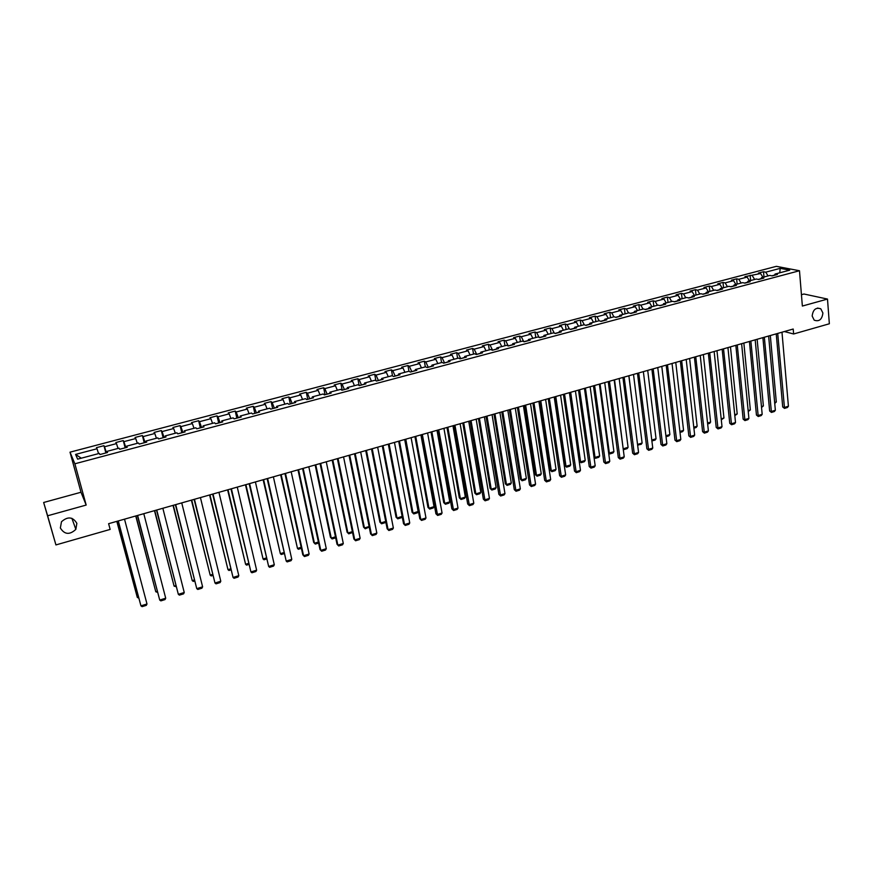<?xml version="1.0" encoding="UTF-8"?>
<svg xmlns="http://www.w3.org/2000/svg" width="873" height="873" viewBox="0 0 873 873"><rect width="100%" height="100%" fill="white"/><g stroke="black" fill="none" stroke-linecap="round" stroke-linejoin="round"><path stroke-width="1.31" d="M76.857 523.342L75.842 529.376C69.665 535.084 64.504 534.625 60.357 528.001L61.481 521.748C67.734 516.227 72.852 516.761 76.857 523.342M822.912 313.014C822.039 319.507 819.136 321.897 814.203 320.162L812.163 316.048C812.992 309.599 815.862 307.187 820.784 308.802L822.912 313.014M43.65 502.488L47.622 515.779L86.176 505.063L81.003 492.252L43.65 502.488L55.927 544.927L110.151 529.42L108.612 523.691L793.208 329.023L793.622 333.988L829.35 323.774L827.495 299.068L803.989 294.015L801.436 294.714M81.003 492.252L70.015 452.17L776.326 266.341L799.482 270.739L74.871 463.792L70.015 452.17M780.222 268.349L765.741 272.18L763.515 271.732L758.386 273.085L760.59 273.533L744.953 276.632L747.135 277.09L738.798 279.284L736.637 278.825L731.41 280.2L733.571 280.67L725.157 282.896L723.019 282.416L717.759 283.801L719.887 284.282L711.408 286.519L709.291 286.038L703.987 287.435L706.082 287.926L697.527 290.185L695.454 289.683L690.096 291.102L692.169 291.604L683.537 293.885L681.486 293.372L676.084 294.79L678.125 295.314L669.427 297.606L667.398 297.082L661.952 298.522L663.96 299.046L655.187 301.371L653.19 300.825L647.701 302.276L649.676 302.822L640.826 305.157L638.861 304.612L633.318 306.074L635.271 306.63L626.345 308.987L624.413 308.42L618.815 309.893L620.736 310.461L611.722 312.84L609.823 312.272L604.181 313.756L606.069 314.335L596.979 316.735L595.113 316.146L589.428 317.652L591.283 318.241L582.116 320.664L580.272 320.064L574.532 321.57L576.355 322.181L567.101 324.625L565.3 324.014L559.506 325.542L561.295 326.164L551.965 328.619L550.197 327.997L544.348 329.536L546.105 330.169L536.688 332.657L534.963 332.013L529.06 333.562L530.773 334.217L521.279 336.727L519.577 336.072L513.63 337.633L515.31 338.298L505.718 340.83L504.059 340.164L498.057 341.747L499.705 342.423L490.026 344.977L488.4 344.289L482.343 345.883L483.948 346.581L474.181 349.156L472.599 348.458L466.488 350.073L468.059 350.782L458.205 353.379L456.655 352.659L450.49 354.285L452.018 355.016L442.065 357.635L440.57 356.904L434.339 358.552L435.823 359.294L425.784 361.935L424.322 361.193L418.036 362.852L419.487 363.605L409.35 366.278L407.931 365.514L401.591 367.184L402.988 367.959L392.763 370.654L391.388 369.879L384.982 371.56L386.346 372.356L376.023 375.084L374.681 374.277L368.22 375.99L369.541 376.787L359.119 379.548L357.832 378.729L351.295 380.442L352.572 381.272L342.052 384.044L340.808 383.214L334.217 384.949L335.45 385.79L324.832 388.594L323.632 387.743L316.975 389.5L318.165 390.362L307.438 393.188L306.281 392.315L299.57 394.094L300.705 394.967L289.88 397.826L288.777 396.942L281.99 398.721L283.081 399.616L272.158 402.508L271.099 401.602L264.246 403.402L265.294 404.319L254.25 407.233L253.246 406.305L246.328 408.127L247.321 409.066L236.179 412.001L235.219 411.063L228.235 412.907L229.173 413.857L217.923 416.825L217.017 415.864L209.967 417.72L210.851 418.691L199.491 421.692L198.64 420.71L191.514 422.587L192.355 423.58L180.875 426.613L180.078 425.609L172.887 427.497L173.662 428.512L162.072 431.578L161.33 430.553L154.063 432.462L154.794 433.499L143.085 436.587L142.386 435.54L135.053 437.471L135.73 438.53L123.901 441.651L123.268 440.581L115.858 442.535L116.469 443.615L104.52 446.769L103.952 445.677L96.467 447.653L97.012 448.755L75.591 454.407L77.642 459.154L99.347 453.403L99.915 454.538L107.543 452.509L106.943 451.385L119.044 448.165L119.677 449.279L127.218 447.282L126.574 446.168L138.545 442.993L139.233 444.084L146.708 442.098L145.998 441.018L157.849 437.875L158.602 438.944L165.99 436.969L165.226 435.911L176.957 432.801L177.765 433.848L185.087 431.895L184.258 430.858L195.879 427.781L196.741 428.807L203.987 426.875L203.103 425.86L214.605 422.805L215.522 423.809L222.691 421.91L221.764 420.906L233.146 417.883L234.117 418.865L241.221 416.978L240.228 416.006L251.511 413.016L252.526 413.977L259.565 412.111L258.517 411.15L269.692 408.193L270.761 409.131L277.723 407.276L276.632 406.349L287.686 403.413L288.81 404.33L295.707 402.497L294.561 401.58L305.517 398.677L306.685 399.583L313.516 397.772L312.327 396.866L323.174 393.996L324.385 394.88L331.151 393.079L329.918 392.206L340.656 389.358L341.921 390.22L348.622 388.441L347.334 387.579L357.974 384.753L359.283 385.604L365.918 383.847L364.587 382.996L375.117 380.202L376.481 381.032L383.051 379.286L381.676 378.467L392.108 375.696L393.516 376.514L400.02 374.779L398.601 373.971L408.935 371.232L410.386 372.029L416.825 370.316L415.362 369.519L425.598 366.802L427.093 367.588L433.477 365.885L431.971 365.11L442.12 362.426L443.648 363.19L449.977 361.509L448.427 360.745L458.478 358.083L460.049 358.825L466.313 357.166L464.731 356.424L474.683 353.783L476.298 354.514L482.507 352.856L480.87 352.135L490.735 349.516L492.394 350.237L498.548 348.6L496.879 347.891L506.646 345.293L508.337 345.992L514.437 344.377L512.724 343.678L522.414 341.114L524.149 341.79L530.184 340.186L528.438 339.51L538.03 336.967L539.798 337.633L545.789 336.04L543.999 335.385L553.515 332.853L555.315 333.508L561.252 331.936L559.429 331.282L568.847 328.783L570.691 329.427L576.573 327.866L574.718 327.233L584.048 324.756L585.925 325.378L591.752 323.828L589.864 323.206L599.118 320.751L601.028 321.362L606.8 319.834L604.88 319.223L614.046 316.79L615.989 317.39L621.707 315.862L619.754 315.273L628.844 312.861L630.819 313.451L636.493 311.934L634.507 311.355L643.51 308.966L645.529 309.544L651.138 308.049L649.119 307.482L658.056 305.114L660.097 305.67L665.663 304.186L663.611 303.629L672.472 301.283L674.534 301.829L680.056 300.367L677.972 299.821L686.756 297.497L688.852 298.02L694.33 296.569L692.213 296.045L700.91 293.732L703.049 294.256L708.472 292.815L706.333 292.291L714.954 290.011L717.115 290.513L722.495 289.083L720.323 288.581L728.879 286.311L731.061 286.802L736.397 285.395L734.193 284.904L742.672 282.645L744.887 283.136L750.18 281.728L747.954 281.248L756.356 279.022L758.604 279.491L763.842 278.094L761.583 277.625L769.921 275.421L772.19 275.879L777.396 274.493L775.115 274.046L789.716 270.161L780.222 268.349L779.742 272.812M106.43 452.803L107.128 452.421M107.161 452.607L106.943 451.385M104.52 446.769L106.386 452.618M116.469 443.615L118.03 448.438M125.843 447.642L126.716 447.216M126.749 447.402L126.574 446.168M123.901 441.651L125.799 447.467M135.73 438.53L137.312 443.32M145.06 442.535L146.118 442.065M146.14 442.251L145.998 441.018M143.085 436.587L145.016 442.36M154.794 433.499L156.409 438.257M164.08 437.482L165.313 436.958M165.335 437.144L165.226 435.911M162.072 431.578L164.037 437.308M173.662 428.512L175.309 433.237M182.915 432.473L184.323 431.917M184.334 432.102L184.258 430.858M180.875 426.613L182.872 432.299M192.355 423.58L194.024 428.272M201.565 427.519L203.147 426.908M203.147 427.104L203.103 425.86M199.491 421.692L201.521 427.344M210.851 418.691L212.554 423.35M220.029 422.619L221.775 421.965M221.775 422.15L221.764 420.906M217.923 416.825L219.985 422.434M229.173 413.857L230.898 418.483M238.307 417.752L240.217 417.065M240.217 417.25L240.228 416.006M236.179 412.001L238.274 417.578M247.321 409.066L249.067 413.66M256.411 412.94L258.484 412.209M258.473 412.394L258.517 411.15M254.25 407.233L256.378 412.765M265.294 404.319L267.062 408.88M274.34 408.182L276.566 407.407M276.555 407.593L276.632 406.349M272.158 402.508L274.308 408.007M283.081 399.616L284.882 404.155M292.095 403.457L294.485 402.639M294.463 402.835L294.561 401.58M289.88 397.826L292.062 403.282M300.705 394.967L302.527 399.474M309.686 398.786L312.218 397.935M312.196 398.121L312.327 396.866M307.438 393.188L309.653 398.612M318.165 390.362L320.009 394.836M327.102 394.159L329.787 393.265M329.754 393.45L329.918 392.206M324.832 388.594L327.069 393.985M335.45 385.79L337.316 390.242M344.355 389.576L347.181 388.638M347.148 388.834L347.334 387.579M342.052 384.044L344.322 389.402M352.572 381.272L354.46 385.691M361.444 385.037L364.412 384.065M364.379 384.251L364.587 382.996M359.119 379.548L361.411 384.862M369.541 376.787L371.451 381.185M378.369 380.53L381.468 379.526M381.436 379.722L381.676 378.467M376.023 375.084L378.336 380.366M386.346 372.356L388.278 376.71M395.131 376.077L398.383 375.041M398.339 375.226L398.601 373.971M392.763 370.654L395.109 375.914M402.988 367.959L404.941 372.291M411.75 371.669L415.122 370.589M415.079 370.774L415.362 369.519M409.35 366.278L411.718 371.494M419.487 363.605L421.452 367.904M428.207 367.293L431.709 366.18M431.666 366.376L431.971 365.11M425.784 361.935L428.174 367.118M435.823 359.294L437.81 363.561M444.51 362.961L448.144 361.815M448.089 362L448.427 360.745M442.065 357.635L444.477 362.786M452.018 355.016L454.025 359.261M460.66 358.661L464.425 357.494M464.371 357.679L464.731 356.424M458.205 353.379L460.638 358.497M468.059 350.782L470.078 355.005M476.669 354.416L480.554 353.205M480.499 353.39L480.87 352.135M474.181 349.156L476.636 354.242M483.948 346.581L485.999 350.771M492.525 350.193L496.53 348.96M496.475 349.145L496.879 347.891M490.026 344.977L492.503 350.029M499.705 342.423L501.768 346.592M508.228 345.948L512.375 344.748M512.309 344.944L512.724 343.678M505.718 340.83L508.217 345.85M515.31 338.298L517.383 342.445M528.056 340.579L523.887 341.692M527.99 340.776L528.438 339.51M521.279 336.727L523.756 341.638M530.773 334.217L532.868 338.331M543.606 336.454L539.536 337.535M543.541 336.64L543.999 335.385M536.688 332.657L539.099 337.371M546.105 330.169L548.222 334.261M559.015 332.362L555.042 333.41M558.938 332.548L559.429 331.282M551.965 328.619L554.311 333.148M561.295 326.164L563.423 330.223M574.281 328.303L570.418 329.328M574.205 328.488L574.718 327.233M567.101 324.625L569.392 328.979M576.355 322.181L578.504 326.229M589.417 324.276L585.641 325.28M589.34 324.472L589.864 323.206M582.116 320.664L584.343 324.843M591.283 318.241L593.444 322.257M604.411 320.293L600.744 321.275M604.323 320.489L604.88 319.223M596.979 316.735L599.162 320.762M606.069 314.335L608.252 318.329M619.273 316.342L615.694 317.292M619.186 316.539L619.754 315.273M611.722 312.84L613.905 316.823M620.736 310.461L622.929 314.433M634.005 312.436L630.524 313.352M633.918 312.621L634.507 311.355M626.345 308.987L628.538 312.949M635.271 306.63L637.476 310.57M648.606 308.551L645.223 309.457M648.519 308.747L649.119 307.482M640.826 305.157L643.041 309.097M649.676 302.822L651.902 306.739M663.087 304.71L659.792 305.583M662.989 304.895L663.611 303.629M655.187 301.371L657.413 305.277M663.96 299.046L666.197 302.953M677.437 300.89L674.229 301.742M677.339 301.087L677.972 299.821M669.427 297.606L671.664 301.501M678.125 295.314L680.373 299.188M691.656 297.115L688.535 297.944M691.558 297.311L692.213 296.045M683.537 293.885L685.785 297.748M692.169 291.604L694.417 295.456M705.755 293.372L702.721 294.179M705.657 293.557L706.333 292.291M697.527 290.185L699.797 294.026M706.082 287.926L708.352 291.757M719.734 289.65L716.788 290.436M719.636 289.847L720.323 288.581M711.408 286.519L713.678 290.349M719.887 284.282L722.167 288.09M733.593 285.973L730.734 286.737M733.484 286.158L734.193 284.904M725.157 282.896L727.449 286.693M733.571 280.67L735.863 284.456M747.332 282.317L744.56 283.059M747.223 282.514L747.954 281.248M738.798 279.284L741.101 283.07M747.135 277.09L749.449 280.855M760.961 278.705L758.266 279.415M760.841 278.891L761.583 277.625M752.33 275.715L754.643 279.469M760.59 273.533L762.915 277.276M774.471 275.115L771.852 275.803M774.351 275.301L775.115 274.046M765.741 272.18L768.065 275.912M47.622 515.779L55.927 544.927M86.176 505.063L74.871 463.792M799.482 270.739L802.363 306.052L827.495 299.068M784.358 331.544L793.622 333.988M75.591 454.407L81.298 458.194M97.012 448.755L98.551 453.611M763.515 271.732L763.995 276.992M750.136 275.268L750.627 280.539M736.637 278.825L737.15 284.118M723.019 282.416L723.553 287.719M709.291 286.038L709.847 291.364M695.454 289.683L696.021 295.03M681.486 293.372L682.086 298.73M667.398 297.082L668.02 302.462M653.19 300.825L653.833 306.227M638.861 304.612L639.527 310.024M624.413 308.42L625.09 313.854M609.823 312.272L610.533 317.717M595.113 316.146L595.844 321.624M580.272 320.064L581.036 325.553M565.3 324.014L566.086 329.525M550.197 327.997L551.005 333.519M534.963 332.013L535.782 337.556M519.577 336.072L520.428 341.638M504.059 340.164L504.943 345.752M488.4 344.289L489.306 349.898M472.599 348.458L473.537 354.089M456.655 352.659L457.616 358.312M440.57 356.904L441.552 362.568M424.322 361.193L425.337 366.878M407.931 365.514L408.979 371.254M391.388 369.879L392.523 375.936M374.681 374.277L375.914 380.693M357.832 378.729L359.163 385.528M340.808 383.214L342.205 390.144M323.632 387.743L325.062 394.705M306.281 392.315L307.754 399.299M288.777 396.942L290.283 403.948M271.099 401.602L272.638 408.629M253.246 406.305L254.829 413.366M235.219 411.063L236.845 418.145M217.017 415.864L218.687 422.969M198.64 420.71L200.343 427.846M180.078 425.609L181.824 432.768M161.33 430.553L163.12 437.733M142.386 435.54L144.231 442.753M123.268 440.581L125.145 447.827M103.952 445.677L105.873 452.945M781.979 332.22L788.417 406.218L784.238 407.505L782.71 406.971L784.521 408.389L777.712 333.431M776.239 333.846L782.71 406.971M788.417 406.218L787.435 407.495L784.521 408.389M770.324 335.538L776.304 401.995L774.733 403.435M774.657 402.497L776.304 401.995M768.633 336.007L775.355 410.245L771.143 411.543L769.637 410.997L771.437 412.427L764.333 337.229M762.893 337.644L769.637 410.997M775.355 410.245L774.384 411.521L771.437 412.427M755.189 339.837L762.184 414.304L757.939 415.613L756.444 415.057L758.244 416.497L750.856 341.07M749.427 341.474L756.444 415.057M762.184 414.304L761.212 415.581L758.244 416.497M757.142 339.281L763.373 405.945L761.54 407.473M761.452 406.534L763.373 405.945M743.861 343.056L750.344 409.928L748.237 411.543M748.15 410.605L750.344 409.928M741.624 343.689L748.903 418.396L744.625 419.717L743.152 419.149L744.953 420.6L737.249 344.933M735.841 345.337L743.152 419.149M748.903 418.396L747.943 419.673L744.953 420.6M727.94 347.585L735.513 422.532L731.203 423.863L729.741 423.285L731.541 424.736L723.531 348.84M722.157 349.233L729.741 423.285M735.513 422.532L734.553 423.809L731.541 424.736M714.147 351.503L722.015 426.69L717.661 428.032L716.22 427.443L718.021 428.916L709.705 352.768M708.341 353.161L716.22 427.443M722.015 426.69L721.065 427.977L718.021 428.916M730.472 346.865L737.205 413.955L734.826 415.657M734.728 414.708L737.205 413.955M716.973 350.706L723.957 418.003L721.294 419.793M721.196 418.844L723.957 418.003M703.354 354.58L710.6 422.085L709.673 423.35L707.654 423.972M707.545 423.023L710.6 422.085M689.615 358.476L697.134 426.199L696.207 427.475L693.893 428.185M693.784 427.224L697.134 426.199M675.767 362.415L683.559 430.356L682.631 431.633L680.012 432.43M679.903 431.469L683.559 430.356M661.799 366.387L669.864 434.547L668.947 435.823L666.023 436.718M665.903 435.758L669.864 434.547M647.711 370.392L656.049 438.77L655.143 440.047L651.891 440.93M651.782 440.068L656.049 438.77M637.53 444.346L628.92 375.739M633.503 374.441L642.124 443.026L641.219 444.302L637.617 445.044M638.076 445.263L637.639 444.401L642.124 443.026M623.136 448.504L614.548 379.82M619.175 378.511L628.08 447.325L627.185 448.602L624.02 449.573L623.202 449.017M624.02 449.573L623.551 448.7L628.08 447.325M608.612 452.672L609.354 453.043L600.057 383.945M604.716 382.625L613.915 451.657L613.021 452.934L609.834 453.916L608.656 452.978M609.834 453.916L609.354 453.043L613.915 451.657M593.956 456.863L595.026 457.43L585.434 388.103M590.137 386.772L599.631 456.022L598.747 457.31L595.528 458.292L593.967 456.961M595.528 458.292L595.026 457.43L599.631 456.022M569.578 392.61L579.366 461.184L580.578 461.85L570.68 392.304M575.427 390.951L585.226 460.431L584.343 461.719L581.091 462.712L579.366 461.184M581.091 462.712L580.578 461.85L585.226 460.431M554.726 396.833L564.809 465.625L566.01 466.302L555.795 396.528M560.586 395.174L570.691 464.873L569.818 466.16L566.544 467.164L564.809 465.625M566.544 467.164L566.01 466.302L570.691 464.873M539.743 401.1L550.132 470.111L551.31 470.798L540.791 400.805M545.614 399.43L556.036 469.358L555.163 470.645L551.856 471.66L550.132 470.111M551.856 471.66L551.31 470.798L556.036 469.358M524.629 405.399L535.335 474.639L536.48 475.338L525.644 405.105M530.511 403.719L541.249 473.875L540.387 475.174L537.048 476.189L535.335 474.639M537.048 476.189L536.48 475.338L541.249 473.875M509.374 409.732L520.395 479.201L521.53 479.91L510.356 409.448M515.277 408.051L526.332 478.437L525.481 479.735L522.109 480.761L520.395 479.201M522.109 480.761L521.53 479.91L526.332 478.437M493.987 414.108L505.336 483.806L506.438 484.526L494.947 413.835M499.902 412.427L511.283 483.042L510.432 484.34L507.038 485.377L505.336 483.806M507.038 485.377L506.438 484.526L511.283 483.042M478.459 418.527L490.135 488.444L491.215 489.175L479.386 418.254M484.384 416.836L496.104 487.68L495.264 488.989L491.837 490.037L490.135 488.444M491.837 490.037L491.215 489.175L496.104 487.68M462.788 422.979L474.803 493.125L475.861 493.878L463.694 422.718M468.736 421.288L480.794 492.361L479.954 493.671L476.505 494.729L474.803 493.125M476.505 494.729L475.861 493.878L480.794 492.361M700.233 355.464L708.396 430.891L704.009 432.244L702.59 431.644L704.38 433.128L695.748 356.741M694.406 357.122L702.59 431.644M708.396 430.891L707.446 432.179L704.38 433.128M686.2 359.458L694.668 435.125L690.237 436.489L688.841 435.878L690.63 437.362L681.671 360.735M680.362 361.116L688.841 435.878M694.668 435.125L693.719 436.413L690.63 437.362M672.046 363.474L680.82 439.392L676.357 440.767L674.971 440.156L676.761 441.651L667.474 364.772M666.186 365.143L674.971 440.156M680.82 439.392L679.881 440.679L676.761 441.651M657.762 367.544L666.852 443.702L662.356 445.088L660.992 444.455L662.771 445.961L653.157 368.843M651.891 369.203L660.992 444.455M666.852 443.702L665.924 444.99L662.771 445.961M643.357 371.636L652.764 448.045L648.224 449.442L646.882 448.809L648.661 450.315L638.709 372.957M637.476 373.306L646.882 448.809M652.764 448.045L651.836 449.333L648.661 450.315M628.822 375.772L638.556 452.421L633.984 453.84L632.663 453.185L634.431 454.713L624.14 377.103M622.929 377.442L632.663 453.185M638.556 452.421L637.639 453.72L634.431 454.713M614.166 379.93L624.228 456.841L619.612 458.27L618.313 457.605L620.081 459.143L609.441 381.283M608.252 381.621L618.313 457.605M624.228 456.841L623.311 458.139L620.081 459.143M599.38 384.142L609.769 461.293L605.109 462.734L603.832 462.068L605.6 463.607L594.611 385.495M593.444 385.822L603.832 462.068M609.769 461.293L608.863 462.603L605.6 463.607M584.452 388.387L595.19 465.789L590.497 467.241L589.242 466.564L590.999 468.114L579.65 389.751M578.504 390.078L589.242 466.564M595.19 465.789L594.284 467.099L590.999 468.114M569.403 392.664L580.48 470.329L575.744 471.791L574.51 471.093L576.267 472.664L564.547 394.039M563.434 394.356L574.51 471.093M580.48 470.329L579.585 471.638L576.267 472.664M554.213 396.986L565.649 474.901L560.859 476.374L559.648 475.676L561.404 477.247L549.313 398.372M548.233 398.688L559.648 475.676M565.649 474.901L564.755 476.211L561.404 477.247M538.881 401.34L550.677 479.517L545.854 481.012L544.665 480.292L546.422 481.874L533.938 402.748M532.89 403.042L544.665 480.292M550.677 479.517L549.794 480.837L546.422 481.874M523.418 405.738L535.575 484.177L530.708 485.672L529.54 484.941L531.286 486.545L518.431 407.156M517.405 407.451L529.54 484.941M535.575 484.177L534.691 485.486L531.286 486.545M507.813 410.179L520.341 488.869L515.419 490.386L514.284 489.644L516.03 491.248L502.783 411.609M501.789 411.892L514.284 489.644M520.341 488.869L519.468 490.19L516.03 491.248M492.066 414.653L504.965 493.616L500.011 495.144L498.887 494.391L500.633 496.006L486.981 416.094M486.021 416.377L498.887 494.391M504.965 493.616L504.103 494.936L500.633 496.006M476.167 419.171L489.447 498.396L484.45 499.934L483.358 499.17L485.093 500.796L471.038 420.633M470.111 420.895L483.358 499.17M489.447 498.396L488.596 499.716L485.093 500.796M460.126 423.732L473.799 503.219L468.746 504.78L467.688 503.994L469.423 505.642L454.953 425.206M454.058 425.467L467.688 503.994M473.799 503.219L472.948 504.55L469.423 505.642M443.942 428.337L458.009 508.097L452.912 509.657L451.876 508.872L453.6 510.519L438.715 429.822M437.842 430.073L451.876 508.872M458.009 508.097L457.157 509.417L453.6 510.519M427.595 432.986L442.065 513.008L436.926 514.59L435.911 513.782L437.635 515.441L422.325 434.481M421.495 434.721L435.911 513.782M442.065 513.008L441.236 514.339L437.635 515.441M411.107 437.679L425.98 517.962L420.797 519.566L419.815 518.748L421.528 520.417L420.797 519.566L405.781 439.184M404.985 439.414L419.815 518.748M425.98 517.962L425.151 519.293L421.528 520.417M446.976 427.475L459.329 497.85L460.366 498.614L447.849 427.224M452.945 425.773L465.342 497.086L464.512 498.396L461.031 499.465L459.329 497.85M461.031 499.465L460.366 498.614L465.342 497.086M431.022 432.015L443.724 502.619L444.728 503.394L431.862 431.775M437.002 430.313L449.759 501.855L448.929 503.164L445.416 504.245L443.724 502.619M445.416 504.245L444.728 503.394L449.759 501.855M414.926 436.587L427.977 507.431L428.959 508.217L415.734 436.358M420.917 434.885L434.034 506.667L433.215 507.977L429.669 509.068L427.977 507.431M429.669 509.068L428.959 508.217L434.034 506.667M398.677 441.203L412.089 512.287L413.038 513.084L399.452 440.985M404.69 439.501L418.156 511.513L417.349 512.833L413.769 513.935L412.089 512.287M413.769 513.935L413.038 513.084L418.156 511.513M394.454 442.404L409.743 522.971L404.515 524.586L403.555 523.745L405.268 525.437L404.515 524.586L389.085 443.931M382.287 445.874L396.058 517.187L396.986 517.995L402.147 516.412L388.31 444.161L403.555 523.745M409.743 522.971L408.924 524.302L405.268 525.437M377.649 447.183L393.363 528.023L388.081 529.649L387.154 528.798L388.856 530.5L388.081 529.649L372.225 448.733M371.494 448.94L387.154 528.798M393.363 528.023L392.555 529.354L388.856 530.5M360.68 452.007L376.83 533.119L371.494 534.767L370.599 533.905L372.302 535.607L371.494 534.767L355.213 453.567M354.514 453.764L370.599 533.905M376.83 533.119L376.023 534.462L372.302 535.607M343.558 456.885L360.134 538.27L354.754 539.929L353.892 539.045L355.584 540.769L354.754 539.929L338.037 458.456M337.371 458.641L353.892 539.045M360.134 538.27L359.349 539.612L355.584 540.769M326.262 461.795L343.296 543.464L337.862 545.134L337.022 544.239L320.064 463.563M320.686 463.388L337.862 545.134L338.713 545.974L342.511 544.807L343.296 543.464M308.813 466.76L326.284 548.702L320.806 550.394L319.998 549.488L302.593 468.528M303.182 468.365L320.806 550.394L321.679 551.234L325.509 550.045L326.284 548.702M291.178 471.769L309.118 553.995L303.586 555.697L302.811 554.781L284.947 473.548M285.493 473.395L303.586 555.697L304.481 556.538L308.355 555.348L309.118 553.995M273.38 476.833L291.789 559.342L286.202 561.055L267.127 478.611M267.64 478.469L286.202 561.055L287.13 561.896L291.036 560.695L291.789 559.342M402.147 516.412L401.34 517.733L397.739 518.835L396.986 517.995L383.029 445.656M397.739 518.835L396.058 517.187M365.732 450.577L379.875 522.13L380.77 522.949L366.442 450.37M385.768 521.716L385.189 522.676L381.545 523.789L380.77 522.949L385.713 521.443M381.545 523.789L379.875 522.13M349.036 455.324L363.55 527.117L364.423 527.947L349.702 455.128M369.235 527.096L365.22 528.798L364.423 527.947L369.115 526.517M365.22 528.798L363.55 527.117M332.176 460.115L347.072 532.148L347.912 532.999L332.809 459.94M352.55 532.519L348.731 533.84L347.912 532.999L352.365 531.635M348.731 533.84L347.072 532.148M315.153 464.96L330.441 537.233L331.26 538.095L315.753 464.785M335.679 537.833L332.1 538.936L331.26 538.095L335.461 536.808M297.977 469.838L313.658 542.351L314.444 543.235L298.544 469.685M318.612 543.061L315.306 544.075L314.444 543.235L318.394 542.024M280.637 474.77L297.475 548.43L281.161 474.617M301.392 548.331L298.37 549.259L297.475 548.43L301.163 547.295M263.122 479.746L280.342 553.668L263.624 479.615M284.009 553.657L281.259 554.497L280.342 553.668L283.769 552.609M255.407 481.94L274.297 564.733L268.655 566.468L249.143 483.729M249.613 483.598L268.655 566.468L269.604 567.308L273.555 566.086L274.297 564.733M245.455 484.777L263.057 558.949L245.902 484.646M266.451 559.026L263.995 559.779L263.057 558.949L266.21 557.989M237.26 487.101L256.629 570.178L250.933 571.935L230.974 488.891M231.41 488.771L250.933 571.935L251.915 572.764L255.898 571.531L256.629 570.178M227.602 489.851L245.597 564.285L228.017 489.731M248.729 564.449L246.568 565.115L245.597 564.285L248.489 563.401M218.937 492.317L238.798 575.678L233.047 577.446L212.63 494.107M213.023 493.998L233.047 577.446L234.051 578.275L238.078 577.031L238.798 575.678M209.585 494.969L227.984 569.676L209.967 494.871M230.832 569.927L228.977 570.495L227.984 569.676L230.581 568.88M200.43 497.577L220.793 581.232L214.987 583.022L194.112 499.378M194.461 499.28L214.987 583.022L216.013 583.841L220.083 582.586L220.793 581.232M191.394 500.142L210.186 575.121L191.733 500.054M212.772 575.46L211.211 575.94L210.186 575.121L212.51 574.401M181.737 502.892L202.612 586.831L196.752 588.642L175.397 504.692M175.702 504.605L196.752 588.642L197.811 589.461L201.903 588.195L202.612 586.831M173.029 505.369L192.235 580.61L173.312 505.292M194.526 581.047L193.282 581.429L192.235 580.61L194.264 579.988M162.847 508.261L184.247 592.494L178.332 594.317L156.496 510.072M156.758 509.996L178.332 594.317L179.412 595.135L183.559 593.858L184.247 592.494M154.477 510.65L174.098 586.154L154.728 510.574M176.106 586.678L174.098 586.154L175.833 585.619M143.783 513.684L165.706 598.212L159.726 600.057L137.41 515.496M137.628 515.441L159.726 600.057L160.85 600.875L165.03 599.576L165.706 598.212M135.741 515.976L155.787 591.752L135.948 515.91M157.5 592.374L155.787 591.752L157.227 591.316M124.512 519.162L146.991 603.985L140.946 605.851L118.139 520.974M118.302 520.93L140.946 605.851L142.092 606.659L146.315 605.349L146.991 603.985M116.818 521.356L137.301 597.405L116.982 521.301M138.709 598.125L137.301 597.405L138.425 597.067M75.842 529.376L71.902 518.311M820.784 308.802L817.543 308.06"/></g></svg>

